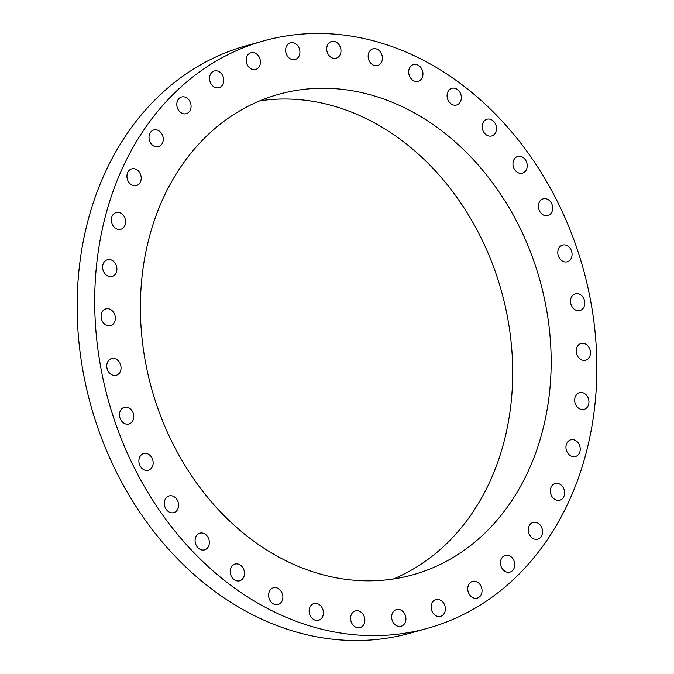 <?xml version="1.0" encoding="UTF-8"?>
<svg xmlns="http://www.w3.org/2000/svg" width="674" height="674" viewBox="0 0 674 674"><rect width="100%" height="100%" fill="white"/><g stroke="black" fill="none" stroke-linecap="round" stroke-linejoin="round"><path stroke-width="1.01" d="M114.31 313.604A8.669 7.01 74.4 0 0 105.894 308.886A8.669 7.01 74.4 0 0 102.136 320.883A8.669 7.01 74.4 0 0 110.561 325.593A8.669 7.01 74.4 0 0 114.31 313.604M477.057 607.038A304.934 246.389 74.4 0 0 572.782 236.793A304.934 246.389 74.4 0 0 263.719 40.861A304.934 246.389 74.4 0 0 214.5 62.05A304.934 246.389 74.4 0 0 118.776 432.295A304.934 246.389 74.4 0 0 427.838 628.235A304.934 246.389 74.4 0 0 477.057 607.038M263.719 40.861L246.162 45.765A304.934 246.389 74.4 0 0 196.943 66.962A304.934 246.389 74.4 0 0 101.218 437.207A304.934 246.389 74.4 0 0 410.281 633.139L427.838 628.235M393.338 578.983A249.447 201.551 74.4 0 0 414.695 568.207A249.447 201.551 74.4 0 0 497.126 276.989A249.447 201.551 74.4 0 0 259.743 100.856M453.172 557.457A249.447 201.551 74.4 0 0 531.474 254.587A249.447 201.551 74.4 0 0 278.657 94.301A249.447 201.551 74.4 0 0 238.394 111.64A249.447 201.551 74.4 0 0 160.083 414.51A249.447 201.551 74.4 0 0 412.909 574.796A249.447 201.551 74.4 0 0 453.172 557.457M119.247 362.005A8.669 7.01 74.4 0 0 111.572 358.585A8.669 7.01 74.4 0 0 108.556 371.871A8.669 7.01 74.4 0 0 116.24 375.292A8.669 7.01 74.4 0 0 119.247 362.005M131.076 409.581A8.669 7.01 74.4 0 0 124.294 407.307A8.669 7.01 74.4 0 0 119.593 413.288A8.669 7.01 74.4 0 0 122.188 421.73A8.669 7.01 74.4 0 0 128.961 424.005A8.669 7.01 74.4 0 0 133.671 418.023A8.669 7.01 74.4 0 0 131.076 409.581M149.417 454.874A8.669 7.01 74.4 0 0 143.68 453.551A8.669 7.01 74.4 0 0 138.903 460.266A8.669 7.01 74.4 0 0 142.61 468.936A8.669 7.01 74.4 0 0 148.347 470.258A8.669 7.01 74.4 0 0 153.133 463.552A8.669 7.01 74.4 0 0 149.417 454.874M173.732 496.519A8.669 7.01 74.4 0 0 169.14 495.938A8.669 7.01 74.4 0 0 164.33 503.385A8.669 7.01 74.4 0 0 169.208 512.055A8.669 7.01 74.4 0 0 173.808 512.636A8.669 7.01 74.4 0 0 178.61 505.188A8.669 7.01 74.4 0 0 173.732 496.519M203.278 533.235A8.669 7.01 74.4 0 0 199.892 533.159A8.669 7.01 74.4 0 0 195.115 541.348A8.669 7.01 74.4 0 0 201.172 549.79A8.669 7.01 74.4 0 0 204.559 549.866A8.669 7.01 74.4 0 0 209.336 541.669A8.669 7.01 74.4 0 0 203.278 533.235M237.147 563.911A8.669 7.01 74.4 0 0 234.999 564.087A8.669 7.01 74.4 0 0 230.306 573.035A8.669 7.01 74.4 0 0 237.526 580.98A8.669 7.01 74.4 0 0 239.666 580.794A8.669 7.01 74.4 0 0 244.359 571.855A8.669 7.01 74.4 0 0 237.147 563.911M274.318 587.618A8.669 7.01 74.4 0 0 273.408 587.795A8.669 7.01 74.4 0 0 268.859 597.484A8.669 7.01 74.4 0 0 277.174 604.679A8.669 7.01 74.4 0 0 278.076 604.502A8.669 7.01 74.4 0 0 282.633 594.822A8.669 7.01 74.4 0 0 274.318 587.618M313.663 603.643A8.669 7.01 74.4 0 0 309.585 613.972A8.669 7.01 74.4 0 0 318.617 620.265A8.669 7.01 74.4 0 0 318.903 620.173A8.669 7.01 74.4 0 0 322.981 609.844A8.669 7.01 74.4 0 0 313.949 603.559A8.669 7.01 74.4 0 0 313.663 603.643M353.976 611.486A8.669 7.01 74.4 0 0 351.255 622.018A8.669 7.01 74.4 0 0 360.051 627.595A8.669 7.01 74.4 0 0 361.449 626.989A8.669 7.01 74.4 0 0 364.171 616.457A8.669 7.01 74.4 0 0 355.375 610.888A8.669 7.01 74.4 0 0 353.976 611.486M394.046 610.922A8.669 7.01 74.4 0 0 392.613 621.394A8.669 7.01 74.4 0 0 401.114 626.272A8.669 7.01 74.4 0 0 403.515 624.916A8.669 7.01 74.4 0 0 404.948 614.444A8.669 7.01 74.4 0 0 396.447 609.566A8.669 7.01 74.4 0 0 394.046 610.922M432.649 601.949A8.669 7.01 74.4 0 0 432.413 612.135A8.669 7.01 74.4 0 0 440.577 616.339A8.669 7.01 74.4 0 0 443.829 614.022A8.669 7.01 74.4 0 0 444.073 603.845A8.669 7.01 74.4 0 0 435.909 599.633A8.669 7.01 74.4 0 0 432.649 601.949M468.615 584.855A8.669 7.01 74.4 0 0 469.449 594.527A8.669 7.01 74.4 0 0 477.226 598.099A8.669 7.01 74.4 0 0 481.169 594.636A8.669 7.01 74.4 0 0 480.343 584.965A8.669 7.01 74.4 0 0 472.558 581.392A8.669 7.01 74.4 0 0 468.615 584.855M500.849 560.161A8.669 7.01 74.4 0 0 502.593 569.142A8.669 7.01 74.4 0 0 509.957 572.108A8.669 7.01 74.4 0 0 514.397 567.356A8.669 7.01 74.4 0 0 512.644 558.375A8.669 7.01 74.4 0 0 505.289 555.401A8.669 7.01 74.4 0 0 500.849 560.161M528.365 528.61A8.669 7.01 74.4 0 0 537.759 539.149A8.669 7.01 74.4 0 0 542.494 532.991A8.669 7.01 74.4 0 0 533.092 522.443A8.669 7.01 74.4 0 0 528.365 528.61M550.338 491.161A8.669 7.01 74.4 0 0 559.808 500.234A8.669 7.01 74.4 0 0 564.618 492.601A8.669 7.01 74.4 0 0 555.14 483.528A8.669 7.01 74.4 0 0 550.338 491.161M566.093 448.951A8.669 7.01 74.4 0 0 575.428 456.534A8.669 7.01 74.4 0 0 580.087 447.41A8.669 7.01 74.4 0 0 570.76 439.827A8.669 7.01 74.4 0 0 566.093 448.951M575.158 403.263A8.669 7.01 74.4 0 0 584.131 409.379A8.669 7.01 74.4 0 0 588.444 398.781A8.669 7.01 74.4 0 0 579.463 392.672A8.669 7.01 74.4 0 0 575.158 403.263M577.247 355.493A8.669 7.01 74.4 0 0 585.672 360.202A8.669 7.01 74.4 0 0 589.421 348.214A8.669 7.01 74.4 0 0 581.005 343.496A8.669 7.01 74.4 0 0 577.247 355.493M572.31 307.083A8.669 7.01 74.4 0 0 579.994 310.503A8.669 7.01 74.4 0 0 583.002 297.217A8.669 7.01 74.4 0 0 575.326 293.797A8.669 7.01 74.4 0 0 572.31 307.083M560.49 259.507A8.669 7.01 74.4 0 0 567.264 261.79A8.669 7.01 74.4 0 0 571.973 255.808A8.669 7.01 74.4 0 0 569.37 247.366A8.669 7.01 74.4 0 0 562.596 245.083A8.669 7.01 74.4 0 0 557.887 251.073A8.669 7.01 74.4 0 0 560.49 259.507M542.14 214.214A8.669 7.01 74.4 0 0 547.878 215.537A8.669 7.01 74.4 0 0 552.663 208.83A8.669 7.01 74.4 0 0 548.948 200.161A8.669 7.01 74.4 0 0 543.21 198.83A8.669 7.01 74.4 0 0 538.425 205.545A8.669 7.01 74.4 0 0 542.14 214.214M517.826 172.578A8.669 7.01 74.4 0 0 522.426 173.159A8.669 7.01 74.4 0 0 527.228 165.711A8.669 7.01 74.4 0 0 522.35 157.034A8.669 7.01 74.4 0 0 517.758 156.452A8.669 7.01 74.4 0 0 512.948 163.9A8.669 7.01 74.4 0 0 517.826 172.578M488.288 135.862A8.669 7.01 74.4 0 0 491.675 135.937A8.669 7.01 74.4 0 0 496.452 127.74A8.669 7.01 74.4 0 0 490.394 119.306A8.669 7.01 74.4 0 0 487.007 119.231A8.669 7.01 74.4 0 0 482.23 127.428A8.669 7.01 74.4 0 0 488.288 135.862M454.419 105.178A8.669 7.01 74.4 0 0 456.559 105.001A8.669 7.01 74.4 0 0 461.252 96.062A8.669 7.01 74.4 0 0 454.032 88.117A8.669 7.01 74.4 0 0 451.892 88.294A8.669 7.01 74.4 0 0 447.199 97.241A8.669 7.01 74.4 0 0 454.419 105.178M417.24 81.47A8.669 7.01 74.4 0 0 418.15 81.293A8.669 7.01 74.4 0 0 422.708 71.612A8.669 7.01 74.4 0 0 414.392 64.418A8.669 7.01 74.4 0 0 413.482 64.586A8.669 7.01 74.4 0 0 408.933 74.275A8.669 7.01 74.4 0 0 417.24 81.47M377.903 65.454A8.669 7.01 74.4 0 0 381.981 55.125A8.669 7.01 74.4 0 0 372.949 48.831A8.669 7.01 74.4 0 0 372.663 48.924A8.669 7.01 74.4 0 0 368.585 59.253A8.669 7.01 74.4 0 0 377.617 65.538A8.669 7.01 74.4 0 0 377.903 65.454M337.581 57.602A8.669 7.01 74.4 0 0 340.303 47.079A8.669 7.01 74.4 0 0 331.515 41.502A8.669 7.01 74.4 0 0 330.117 42.108A8.669 7.01 74.4 0 0 327.396 52.639A8.669 7.01 74.4 0 0 336.183 58.208A8.669 7.01 74.4 0 0 337.581 57.602M297.512 58.175A8.669 7.01 74.4 0 0 298.944 47.702A8.669 7.01 74.4 0 0 290.443 42.824A8.669 7.01 74.4 0 0 288.042 44.172A8.669 7.01 74.4 0 0 286.61 54.653A8.669 7.01 74.4 0 0 295.111 59.531A8.669 7.01 74.4 0 0 297.512 58.175M258.909 67.139A8.669 7.01 74.4 0 0 259.145 56.961A8.669 7.01 74.4 0 0 250.989 52.749A8.669 7.01 74.4 0 0 247.729 55.066A8.669 7.01 74.4 0 0 247.493 65.252A8.669 7.01 74.4 0 0 255.657 69.456A8.669 7.01 74.4 0 0 258.909 67.139M222.942 84.233A8.669 7.01 74.4 0 0 222.117 74.561A8.669 7.01 74.4 0 0 214.332 70.989A8.669 7.01 74.4 0 0 210.389 74.452A8.669 7.01 74.4 0 0 211.223 84.124A8.669 7.01 74.4 0 0 218.999 87.696A8.669 7.01 74.4 0 0 222.942 84.233M190.717 108.935A8.669 7.01 74.4 0 0 188.964 99.954A8.669 7.01 74.4 0 0 181.609 96.98A8.669 7.01 74.4 0 0 177.169 101.74A8.669 7.01 74.4 0 0 178.922 110.721A8.669 7.01 74.4 0 0 186.277 113.687A8.669 7.01 74.4 0 0 190.717 108.935M163.192 140.487A8.669 7.01 74.4 0 0 153.798 129.939A8.669 7.01 74.4 0 0 149.072 136.106A8.669 7.01 74.4 0 0 158.466 146.646A8.669 7.01 74.4 0 0 163.192 140.487M141.22 177.936A8.669 7.01 74.4 0 0 131.75 168.862A8.669 7.01 74.4 0 0 126.948 176.495A8.669 7.01 74.4 0 0 136.418 185.569A8.669 7.01 74.4 0 0 141.22 177.936M125.465 220.145A8.669 7.01 74.4 0 0 116.139 212.563A8.669 7.01 74.4 0 0 111.471 221.687A8.669 7.01 74.4 0 0 120.806 229.27A8.669 7.01 74.4 0 0 125.465 220.145M116.408 265.826A8.669 7.01 74.4 0 0 107.427 259.717A8.669 7.01 74.4 0 0 103.114 270.308A8.669 7.01 74.4 0 0 112.095 276.424A8.669 7.01 74.4 0 0 116.408 265.826"/></g></svg>
